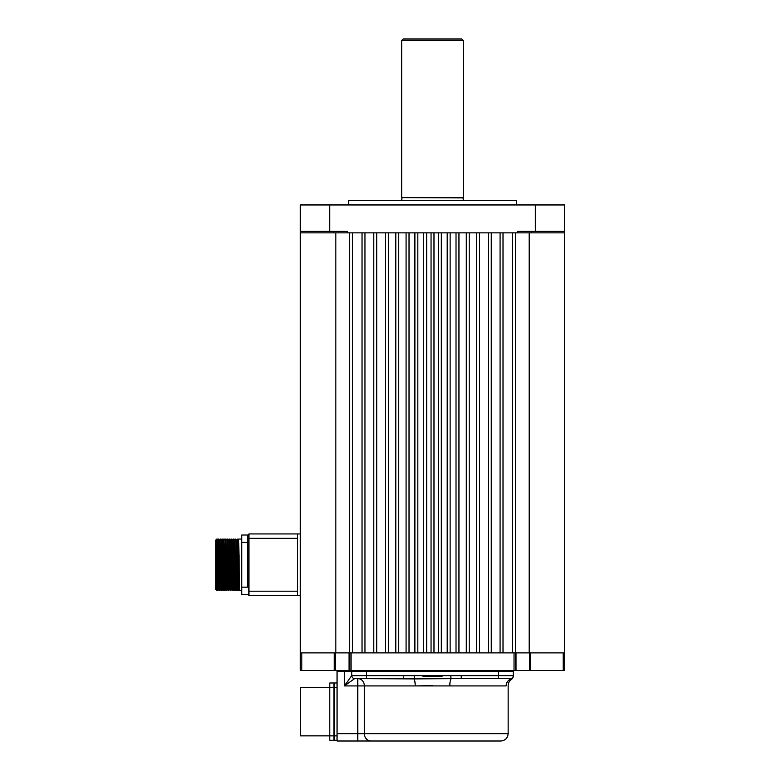 <?xml version="1.0" encoding="UTF-8"?>
<svg xmlns="http://www.w3.org/2000/svg" width="780" height="780" viewBox="0 0 780 780"><rect width="100%" height="100%" fill="white"/><g stroke="black" fill="none" stroke-linecap="round" stroke-linejoin="round"><path stroke-width="1.17" d="M403.143 39L461.887 39L463.359 40.472L401.671 40.472L403.143 39M463.359 200.548L463.066 197.905L401.671 197.613L463.359 197.613L463.359 40.472M401.671 197.613L401.671 40.472M401.671 200.548L401.973 197.905M376.711 232.859L376.711 652.88L373.776 652.88L373.776 232.859L376.711 232.859M364.962 232.859L364.962 652.88L362.027 652.88L362.027 232.859L364.962 232.859M352.472 232.859L352.472 652.88L349.537 652.88L349.537 232.859L352.472 232.859M514.03 652.88L529.191 652.88L529.191 232.859L347.334 232.859L347.334 231.387L300.339 231.387L300.339 204.955L564.691 204.955L564.691 231.387L517.696 231.387L517.696 232.859L564.691 232.859L564.691 670.508L514.03 670.508L514.03 652.88L335.839 652.88L335.839 232.859L347.334 232.859L333.567 232.859L333.567 231.387M514.03 670.508L301.811 670.508L301.811 652.88L335.41 652.88L300.339 652.88L300.339 232.859L333.567 232.859M488.329 232.859L488.329 652.88L491.264 652.88L491.264 232.859L488.329 232.859M500.077 232.859L500.077 652.88L503.012 652.88L503.012 232.859L500.077 232.859M564.691 652.88L529.62 652.88L563.228 652.88L563.228 670.508M515.492 670.508L515.492 232.859L512.558 232.859L512.558 652.88L529.62 652.88L529.62 670.508M395.801 232.859L395.801 652.88L398.736 652.88L398.736 232.859L395.801 232.859M469.228 232.859L469.228 652.88L466.294 652.88L466.294 232.859L469.228 232.859M458.952 232.859L458.952 652.88L456.017 652.88L456.017 232.859L458.952 232.859M450.138 232.859L450.138 652.88L447.203 652.88L447.203 232.859L450.138 232.859M441.324 232.859L441.324 652.88L438.389 652.88L438.389 232.859L441.324 232.859M433.982 232.859L433.982 652.88L431.048 652.88L431.048 232.859L433.982 232.859M426.64 232.859L426.64 652.88L423.706 652.88L423.706 232.859L426.64 232.859M417.827 232.859L417.827 652.88L414.892 652.88L414.892 232.859L417.827 232.859M409.022 232.859L409.022 652.88L406.078 652.88L406.078 232.859L409.022 232.859M479.515 232.859L479.515 652.88L476.57 652.88L476.57 232.859L479.515 232.859M385.525 232.859L385.525 652.88L388.459 652.88L388.459 232.859L385.525 232.859M348.582 204.955L348.582 200.548L516.448 200.548L516.448 204.955M531.463 231.387L531.463 232.859M564.691 231.387L564.691 232.859M300.339 231.387L300.339 232.859M513.289 671.239L513.289 676.104A2.935 2.935 180 0 1 511.192 678.902L510.354 678.581L511.192 678.902A7.342 7.147 90 0 0 506.142 685.922C508.823 685.542 508.823 685.542 506.142 685.922C508.823 685.542 508.823 685.542 506.142 685.922L364.367 685.922A7.342 6.62 90 0 0 357.747 678.581L357.747 685.922L344.399 685.922L351.741 675.646L403.767 675.646L403.767 678.581L414.014 678.902L354.676 678.581L344.399 685.922L344.399 671.239L337.058 671.239L337.058 733.658L357.747 733.658L357.747 741L500.809 741L337.058 741M354.676 678.581A2.935 2.935 0 0 1 351.741 675.646A2.935 2.935 0 0 0 354.676 678.581A2.935 2.935 0 0 1 351.741 675.646L351.741 671.239M403.767 675.646L461.263 675.646L461.263 678.581L414.014 678.902A7.342 1.677 90 0 1 415.204 685.922L432.627 685.591M461.263 675.646L513.289 675.646A2.935 2.935 0 0 1 510.354 678.581L461.263 678.581M449.826 685.922A7.342 1.677 90 0 1 451.015 678.902L450.801 676.104M513.289 675.646A2.935 2.935 0 0 1 510.354 678.581M442.065 676.533L422.965 676.533M414.58 676.124L414.014 678.902M344.399 671.239L351.37 671.239L351.37 670.508M333.898 687.394L333.898 735.862L337.058 735.862L337.058 687.394L333.898 687.394L333.898 682.987L337.058 682.987M337.058 735.862L337.058 740.269L333.898 740.269L333.898 735.862M334.191 735.862L334.191 740.269L329.784 740.269L329.784 735.862L300.417 735.862L300.417 687.394L329.784 687.394L329.784 682.987L334.191 682.987L334.191 687.394L329.784 687.394L329.784 735.862L334.191 735.862L334.191 687.394M513.659 670.508L513.659 671.239L351.37 671.239M349.537 670.508L349.537 652.88L335.41 652.88L335.41 670.508M301.811 670.508L300.339 670.508L300.339 652.88M297.404 533.929L297.404 595.608L248.937 595.608L248.937 591.201L297.404 591.201L297.404 538.327L248.937 538.327L248.937 533.929L300.339 533.929M300.339 595.608L297.404 595.608M227.565 588.998L226.931 588.998M236.925 540.53L236.301 540.53M216.772 590.47L215.309 588.998L215.309 540.53L216.772 539.068L216.772 590.47L217.718 590.46L216.772 539.068L218.176 539.068L219.112 590.47L220.165 589.456L219.502 563.667L220.087 563.667L220.155 589.456M236.73 540.53L237.764 590.47L238.816 589.456L237.88 540.072L237.588 550.856M236.243 540.072L236.701 563.667L236.243 540.072L237.296 539.068L238.222 590.47M238.807 589.456L238.105 540.082L238.69 539.068L239.626 590.47L241.742 590.47M238.69 539.068L241.742 539.068M218.653 565.87L218.069 565.87L218.293 582.221L218.517 589.456L219.112 590.47M217.591 540.072L218.049 563.667L217.591 540.072L218.644 539.068L219.57 590.47M220.087 563.667L219.453 540.082L220.038 539.068L220.974 590.47L222.027 589.456L221.374 563.667L221.949 563.667L222.017 589.456M220.038 539.068L221.442 590.47M221.949 563.667L221.315 540.082L221.91 539.068L222.836 590.47L223.889 589.456L223.236 563.667L223.811 563.667L223.889 589.456M221.91 539.068L222.963 540.082L223.411 563.667L222.826 563.667M222.368 539.068L223.304 590.47M223.645 563.667L223.178 540.082L223.772 539.068L224.698 590.47L225.761 589.456L225.098 563.667L225.683 563.667L225.751 589.456M223.772 539.068L225.166 590.47M225.508 563.667L225.049 540.072L225.634 539.068L226.57 590.47L227.624 589.456L226.97 563.667L227.546 563.667L227.614 589.456M225.976 589.456L226.57 590.47M225.634 539.068L227.038 590.47M227.37 563.667L226.912 540.082L227.497 539.068L228.433 590.47L229.486 589.456L229.028 565.87L228.442 565.87M227.497 539.068L228.901 590.47M228.784 540.072L229.232 563.667L228.774 540.082L229.369 539.068L230.295 590.47L231.358 589.456L230.695 563.667L231.28 563.667L231.348 589.456M229.369 539.068L230.763 590.47M231.104 563.667L230.646 540.072L231.231 539.068L232.167 590.47L233.22 589.456L232.557 563.667L233.142 563.667L233.21 589.456M231.231 539.068L232.625 590.47M232.966 563.667L232.508 540.082L233.093 539.068L234.029 590.47L235.082 589.456L234.429 563.667L235.004 563.667L235.082 589.456M233.444 589.456L234.029 590.47M233.093 539.068L234.497 590.47M234.829 563.667L234.37 540.082L234.965 539.068L235.891 590.47L236.945 589.456L236.467 563.667M234.965 539.068L236.359 590.47M227.974 565.87L227.165 565.87M224.25 565.87L223.431 565.87M222.388 565.87L221.393 565.87M220.516 565.87L219.531 565.87M241.742 594.506L247.474 594.506L241.742 594.506L241.742 535.021L247.474 535.021L247.474 542.373L247.474 535.021L248.937 535.021M241.742 587.164L247.474 587.164L247.474 542.373L241.742 542.373M217.357 540.072L216.781 539.068M239.041 555.155L239.06 556.325M236.701 563.667L236.945 589.456M237.705 559.757L237.988 541.954M234.38 540.072L234.595 563.667M232.226 540.53L232.732 563.667M229.232 563.667L229.486 589.456M229.261 565.87L229.008 563.667M230.646 540.072L230.87 563.667M226.922 540.072L227.136 563.667M225.049 540.072L225.274 563.667M221.325 540.072L221.54 563.667L220.964 563.667M218.049 563.667L218.293 589.456L217.718 590.46M219.453 540.072L219.677 563.667L219.092 563.667M217.834 565.87L217.815 563.667L217.23 563.667M247.474 594.506L248.937 594.506L247.474 594.506M248.937 587.164L247.474 587.164L247.474 542.373L248.937 542.373M248.937 538.327L248.937 591.201M401.973 200.255L463.066 200.255M329.716 204.955L329.716 231.387M535.324 231.387L535.324 204.955M366.424 671.239L366.424 678.581M498.605 678.581L498.605 671.239M370.978 741A7.342 6.62 -90 0 1 364.367 733.658L364.367 685.922L357.747 685.922L357.747 733.658L508.15 733.658C507.712 738.114 505.264 740.561 500.809 741M498.976 671.239L498.976 670.508M366.064 670.508L366.064 671.239M530.741 652.88L530.741 670.508M516.009 652.88L516.009 670.508M351.01 652.88L351.01 670.508M349.031 670.508L349.031 652.88M334.298 670.508L334.298 652.88M513.289 676.689L511.826 679.234C509.467 680.696 508.238 682.812 508.15 685.591L508.15 733.658M220.389 589.456L220.964 590.46M222.251 589.456L222.836 590.46M224.114 589.456L224.698 590.46M227.848 589.456L228.433 590.46M229.71 589.456L230.295 590.46M231.572 589.456L232.157 590.46M235.306 589.456L235.891 590.46M237.169 589.456L237.754 590.46M239.031 589.456L239.616 590.46M219.229 540.082L218.644 539.068M220.516 539.068L221.091 540.082M224.24 539.068L224.825 540.082M226.102 539.068L226.688 540.082M227.974 539.068L228.559 540.082M229.837 539.068L230.422 540.082M231.699 539.068L232.284 540.082M233.571 539.068L234.146 540.082M235.433 539.068L236.018 540.082M237.296 539.068L237.88 540.082"/></g></svg>
